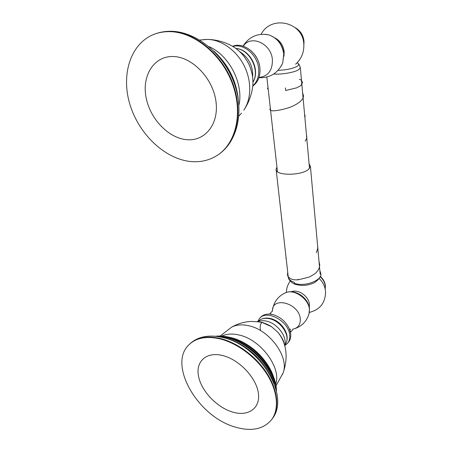 <?xml version="1.0" encoding="UTF-8"?>
<svg xmlns="http://www.w3.org/2000/svg" width="452" height="452" viewBox="0 0 452 452"><rect width="100%" height="100%" fill="white"/><g stroke="black" fill="none" stroke-linecap="round" stroke-linejoin="round"><path stroke-width="0.68" d="M172.811 56.523C191.891 56.523 212.802 78.043 215.909 101.045C219.299 124.051 204.982 141.521 186.732 139.685C168.511 138.165 150.058 118.916 146.064 97.412C141.804 75.913 153.669 56.178 172.811 56.523M222.876 355.583C239.187 359.651 256.295 377.68 258.352 393.054C260.646 408.501 248.007 416.925 232.317 411.987C216.655 407.258 201.225 390.856 198.501 376.12C195.558 361.329 206.524 351.283 222.876 355.583M168.647 31.64C163.5 31.685 158.663 32.572 154.138 34.295C130.119 43.578 120.791 75.405 130.063 104.898C139.182 134.481 164.844 158.782 190.382 161.5C200.524 162.522 209.677 160.353 217.83 154.991C236.21 142.815 243.334 112.384 232.125 82.987C221.062 53.568 193.083 31.267 168.647 31.64M260.601 330.638C259.73 327.265 260.171 324.491 261.917 322.304M220.084 338.904C206.496 335.859 196.106 337.819 188.925 344.78C167.664 364.504 197.648 416.439 234.825 426.948C251.222 431.829 263.522 429.36 271.72 419.529C279.296 409.235 277.703 391.2 266.934 374.205C256.16 357.227 237.249 343.119 220.084 338.904M252.826 85.812C257.363 81.62 259.301 75.84 258.629 68.455C257.42 54.901 243.713 43.245 232.865 46.403M252.804 86.083C258.205 82.015 260.567 75.913 259.889 67.766C258.663 53.466 243.56 41.652 232.627 46.262M292.975 329.338L290.749 332.067L289.308 328.779L290.676 333.751C291.02 337.068 290.331 339.819 288.602 342.006L287.625 343.221C289.353 341.028 290.043 338.271 289.692 334.955C288.76 321.056 266.646 309.202 259.538 318.462L257.725 321.474M287.625 343.221L284.918 345.475M289.308 328.779C285.935 321.756 280.596 317.072 273.296 314.722C267.816 313.355 263.572 314.219 260.578 317.315L259.538 318.462M319.846 270.595L320.847 273.788C322.406 279.782 305.772 287.139 294.715 283.415L294.32 282.845M276.946 167.183L276.087 169.144C274.658 175.851 301.738 175.969 308.705 169.155L310.411 166.342L317.841 248.408M309.1 163.822L310.411 166.342M199.75 40.03L207.496 39.403C218.028 39.584 228.848 43.347 236 48.539C240.464 52.138 244.295 55.297 249.34 65.116C253.301 75.964 252.73 78.603 252.956 82.535C252.871 90.863 249.611 101.734 243.797 110.169C251.47 99.005 251.832 80.914 244.091 65.602C236.362 50.291 221.322 39.635 207.496 39.403L203.66 39.578M238.905 116.017L241.481 113.141M239.571 51.505C248.854 57.658 253.222 66.303 252.679 77.439M235.927 48.488C249.758 49.324 260.312 70.467 252.956 82.134M208.903 46.601C229.356 55.302 243.786 83.948 238.938 105.073M222.022 60.41C228.237 68.359 232.723 77.128 235.492 86.711M154.635 34.103C159.16 32.38 163.991 31.499 169.133 31.454C193.558 31.069 221.514 53.353 232.565 82.744C243.758 112.119 236.628 142.533 218.254 154.703C237.582 141.781 244.747 111.022 233.791 82.072C222.972 53.087 195.315 30.911 169.935 31.273C164.539 31.335 159.437 32.278 154.635 34.103L154.138 34.295M250.075 348.345L252.431 351.114M275.963 385.94L283.071 372.945C289.562 357.295 269.59 329.785 248.56 325.717C241.927 324.259 236.277 324.739 231.599 327.169C237.792 323.666 244.368 321.751 251.34 321.417L259.165 321.931C263.567 322.66 267.686 324.237 271.505 326.666L277.856 332.26C281.127 336.017 283.268 339.977 284.28 344.136M284.184 343.729C283.686 340.593 281.579 336.768 277.856 332.26C281.172 336.288 283.483 340.853 284.8 345.949C285.54 349.317 285.935 350.396 286.133 356.588C286.014 362.182 284.992 367.634 283.071 372.945L282.404 374.589M261.872 322.361L271.505 326.666L262.759 322.508L259.51 321.96M257.623 321.7C260.12 320.587 263.036 320.395 266.352 321.112C277.313 323.203 287.602 336.972 284.709 345.611M259.544 320.248L260.211 319.796C262.725 318.304 265.787 317.937 269.409 318.7C280.251 320.711 290.054 334.779 286.212 342.723L285.867 343.458M221.734 336.085C226.514 333.813 232.255 333.446 238.95 334.988C260.714 339.412 281.794 367.877 275.669 384.285M231.175 337.689C246.363 341.938 258.764 351.373 268.369 365.984M231.78 337.96C248.199 342.147 265.917 357.848 272.392 374.183M229.701 337.548C251.171 342.221 274.172 366.77 275.709 386.793M219.05 336.361L228.068 337.587C249.702 342.333 273.115 366.532 275.776 387.093M244.628 345.458C251.691 349.927 257.894 355.458 263.239 362.041M222.373 337.446L225.22 338.056C245.594 342.667 268.126 363.544 274.228 383.799M189.298 344.407C196.479 337.441 206.863 335.48 220.446 338.52C237.605 342.729 256.504 356.82 267.268 373.793C278.025 390.771 279.618 408.8 272.036 419.094C291.201 395.573 258.702 344.825 222.474 337.469C214.864 335.683 207.88 335.65 201.524 337.373C196.705 338.763 192.631 341.107 189.298 344.407L188.925 344.78M259.002 77.473C268.149 76.354 272.607 70.388 272.381 59.574C271.302 43.477 250.837 34.329 243.244 46.183M281.319 65.919L282.698 63.043L283.771 54.031C282.229 44.319 277.234 37.934 268.776 34.883C277.421 37.923 282.455 44.228 283.879 53.805L282.698 63.043C277.878 73.201 269.951 78.089 258.923 77.704M303.823 44.516L303.846 41.392C303.162 35.674 300.523 31.29 295.919 28.239M265.663 34.318L268.776 34.883C257.793 32.849 249.205 36.589 243.012 46.115M292.783 329.163C298.088 328.084 300.591 324.677 300.297 318.959C299.19 302.953 271.624 295.794 272.437 311.321M294.76 328.672C302.563 325.926 307.422 320.519 309.332 312.434L309.405 309.321C308.812 299.235 294.953 289.173 286.359 292.455L285.054 292.981M325.146 288.935L325.299 286.139C324.903 282.607 323.169 279.438 320.084 276.635M290.738 329.293L289.489 329.209M290.229 281.076C287.771 284.455 286.489 288.24 286.382 292.45C295.907 289.014 308.75 298.343 309.467 308.869L309.01 313.824M299.433 79.337C301.038 79.705 302.06 80.829 302.512 82.727L300.8 85.626L296.851 87.778L285.658 90.519L285.381 87.908M287.483 275.5C289.161 278.844 292.777 280.268 298.337 279.765L298.06 279.212M288.218 276.895C288.63 279.257 290.676 281.076 294.342 282.359M288.235 276.918C288.523 281.319 294.681 284.415 295.693 284.398C301.411 286.037 307.174 285.67 312.982 283.297C314.377 282.839 316.078 281.619 318.089 279.647L319.344 277.777M278.042 70.365C286.302 69.975 292.602 68.664 296.953 66.433C298.529 65.478 298.987 64.608 298.326 63.822L297.715 63.342M306.699 137.532L300.343 67.84L298.552 69.777C294.382 72.456 281.788 74.614 273.68 74.026M297.241 62.664L298.326 63.822C298.744 63.591 299.416 64.924 300.343 67.84L300.297 67.337M235.887 48.454C250.255 49.245 260.663 70.105 252.956 82.185M238.215 98.762C236.068 79.964 227.904 64.037 213.717 50.986M236.622 91.016C233.594 78.332 227.774 66.969 219.163 56.924M218.254 154.703L217.83 154.991M284.76 345.803L286.212 342.723C290.263 333.842 280.822 320.468 270.081 318.434C266.352 317.654 263.064 318.106 260.211 319.796L257.431 321.677M231.599 327.169L220.124 336.017M240.221 340.876C251.911 346.39 261.284 354.741 268.335 365.928M273.613 377.171C268.138 359.447 248.815 341.65 230.989 337.627L228.774 337.147M215.22 336.26L226.345 337.525C249.741 342.661 274.398 368.685 276.421 391.048C276.641 369.346 252.436 342.277 229.011 337.209C224.147 336.045 219.548 335.729 215.231 336.26M272.036 419.094L271.72 419.529M251.25 50.901L255.148 55.206C257.629 58.828 259.177 62.664 259.781 66.715L259.94 68.201M274.946 37.9C280.24 40.81 283.308 45.398 284.155 51.658L283.975 56.212M295.585 64.229C301.456 58.924 304.196 52.24 303.8 44.189C303.179 22.029 271.098 14.633 261.126 34.295M295.354 27.753C300.382 30.691 303.269 35.183 304.01 41.239L303.863 45.273M273.296 314.722L269.906 313.756L272.245 311.151M286.359 292.455C278.782 295.529 274.206 301.139 272.641 309.281M291.178 291.766C298.297 288.794 308.919 296.297 309.445 304.478L309.287 307.496M309.332 312.411C319.909 309.767 325.321 302.959 325.57 291.986C325.157 286.591 322.971 282.054 319.016 278.37M320.236 276.336C323.299 279.082 325.028 282.251 325.423 285.839L325.174 289.065M268.013 87.502L267.414 88.795M302.631 92.914L303.507 95.824C303.558 99.061 299.846 103.322 289.986 107.31C281.172 110.254 274.409 111.022 272.104 110.796C270.465 110.418 269.759 109.977 269.991 109.48M272.641 128.763L272.454 129.509M269.957 109.237L270.336 108.22M304.558 114.028L305.168 116.531M306.456 134.826L306.789 136.719C306.897 137.888 306.349 139.357 305.145 141.126M287.766 272.629L287.331 274.454M317.626 246.046L317.863 247.854L316.372 252.741M319.033 261.595L319.756 264.844C319.587 267.714 318.502 270.143 316.513 272.144C316.31 272.872 313.874 274.522 309.208 277.093L298.371 279.765M285.918 258.437L286.065 257.583M276.178 169.958L286.308 259.725M286.325 259.872L288.173 276.245M317.846 248.464L319.502 266.804M319.513 266.929L320.169 274.161M309.513 168.336L306.71 137.651M277.455 171.687L274.997 149.787M274.985 149.691L266.838 77.06"/></g></svg>

